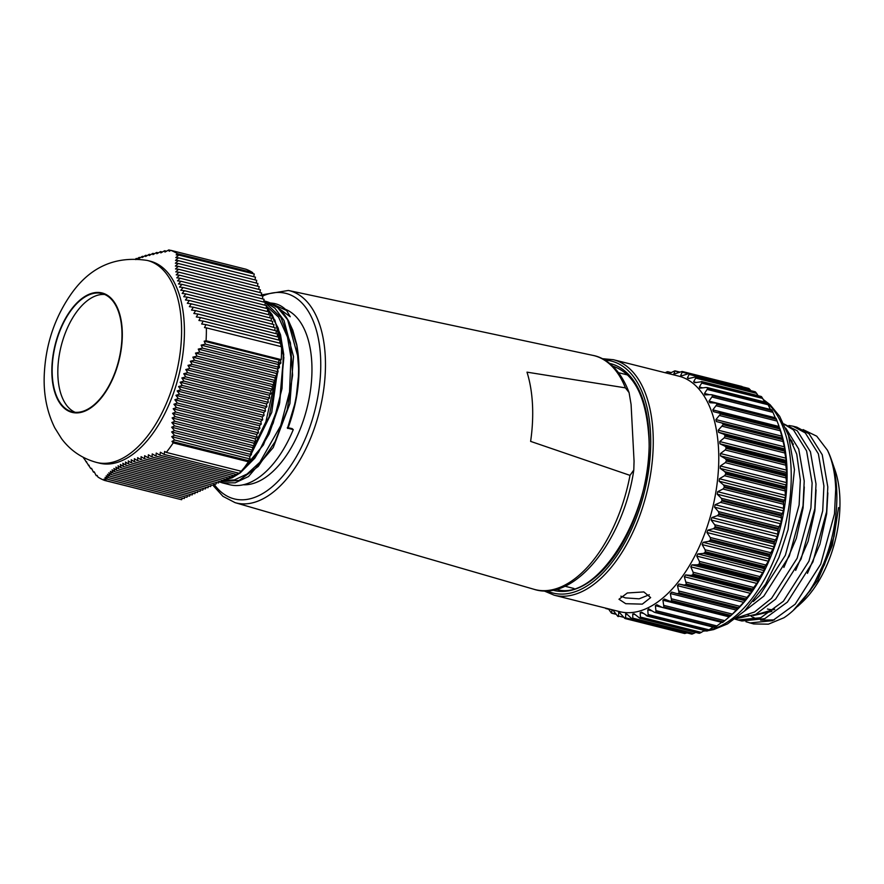 <?xml version="1.0" encoding="UTF-8"?>
<svg xmlns="http://www.w3.org/2000/svg" width="884" height="884" viewBox="0 0 884 884"><rect width="100%" height="100%" fill="white"/><g stroke="black" fill="none" stroke-linecap="round" stroke-linejoin="round"><path stroke-width="1.33" d="M239.774 472.962L258.327 452.663L273.211 423.093L282.029 388.551L283.333 353.965L278.217 328.086L267.775 308.881M263.786 301.057L274.957 308.251L283.996 320.461L293.51 356.517L289.886 403.634L273.233 447.558L248.503 476.553L235.144 482.819L222.481 482.907L229.807 484.752A93.317 49.847 104.1 0 0 293.267 429.624L292.085 428.596L287.322 427.58M289.709 323.654L296.814 345.478L298.914 371.998L295.864 400.397L287.477 428.375C296.306 404.806 299.875 381.247 298.195 357.688L287.609 319.721L277.587 307.599L265.189 301.201C274.847 303.731 282.703 310.45 288.759 321.356L292.814 330.296L296.792 344.716C301.499 371.6 298.549 399.491 287.93 428.364M279.035 359.987L271.742 412.408L249.741 456.951M223.774 480.531L239.288 473.316M287.897 428.254L293.267 429.624M779.732 428.21L780.274 429.801A121.406 64.852 104.1 0 1 786.87 466.001A121.406 64.852 104.1 0 1 734.427 612.314L730.725 615.728A126.843 67.759 104.1 0 1 730.549 615.883L670.183 601.219M719.432 412.629L779.533 427.723L779.71 428.342A126.843 67.759 104.1 0 1 779.909 428.983L782.462 438.928A126.843 67.759 104.1 0 1 782.605 439.635L784.87 448.973L784.395 450.354A126.843 67.759 104.1 0 1 784.495 451.105L786.241 460.465L785.5 462.465A126.843 67.759 104.1 0 1 785.522 462.862A126.843 67.759 104.1 0 1 785.544 463.26L786.793 472.531L785.754 475.15A126.843 67.759 104.1 0 1 785.743 475.968L786.638 482.642L785.158 488.233A126.843 67.759 104.1 0 1 785.091 489.073L785.434 497.88L783.71 501.571A126.843 67.759 104.1 0 1 783.589 502.421L783.533 510.864L781.445 515.007A126.843 67.759 104.1 0 1 781.268 515.869L781.423 521.372L778.373 528.389A126.843 67.759 104.1 0 1 778.152 529.24L777.412 536.665L774.539 541.549A126.843 67.759 104.1 0 1 774.274 542.378L774.108 546.82L769.986 554.345A126.843 67.759 104.1 0 1 769.666 555.141L768.45 561.252L764.759 566.611A126.843 67.759 104.1 0 1 764.406 567.373L764.107 570.589L758.936 578.224A126.843 67.759 104.1 0 1 758.549 578.943L758.24 581.495L752.571 589.031A126.843 67.759 104.1 0 1 752.151 589.694L751.875 591.573L745.753 598.91A126.843 67.759 104.1 0 1 745.3 599.507L745.113 600.7L738.538 607.75A126.843 67.759 104.1 0 1 738.074 608.269L731.035 615.441A126.843 67.759 104.1 0 1 730.725 615.728M738.074 608.269L737.621 608.855L677.022 593.628L678.647 593.341L738.074 608.269M662.923 600.225L729.223 616.877L723.322 621.894L663.895 606.965L662.923 600.225L664.348 599.043L669.519 601.054L730.118 616.281M723.322 621.894A126.843 67.759 104.1 0 1 722.825 622.259L663.398 607.33A126.843 67.759 104.1 0 0 663.895 606.965M721.676 622.325L715.487 627.032A126.843 67.759 104.1 0 1 714.99 627.32L714.615 627.32M714.073 626.48L707.631 630.8A126.843 67.759 104.1 0 1 707.134 630.999L706.802 630.811M704.537 630.491L699.83 633.154A126.843 67.759 104.1 0 1 699.343 633.253L639.917 618.325L634.159 613.85L632.756 614.015L634.159 613.85M695.774 632.436L692.194 634.06A126.843 67.759 104.1 0 1 691.708 634.071L691.509 633.519M686.912 632.889L684.802 633.519A126.843 67.759 104.1 0 1 684.338 633.43L684.216 632.701M718.537 448.84A121.406 64.852 104.1 0 1 619.684 611.651L554.18 595.197A121.406 64.852 104.1 0 0 653.022 432.375A121.406 64.852 104.1 0 0 613.33 359.7L678.846 376.164A121.406 64.852 104.1 0 1 718.537 448.84M608.413 608.855L605.905 608.192M608.391 608.811L611.253 612.91A126.843 67.759 104.1 0 0 611.662 613.176L611.96 609.794L612.866 610.026M611.662 613.176L615.551 613.717M613.187 610.435L617.872 616.413A126.843 67.759 104.1 0 0 618.314 616.59L618.877 612.17M618.314 616.59L618.756 616.071L623.419 617.242M619.794 612.91L618.546 612.601L619.85 612.977L624.911 618.502L684.338 633.43L624.911 618.502A126.843 67.759 104.1 0 0 625.375 618.59L625.949 613.463M627.165 614.424L625.507 614.004L626.866 614.115L632.292 619.143L691.708 634.071M691.564 634.06L632.292 619.143A126.843 67.759 104.1 0 0 632.767 619.131L632.756 614.015L634.966 614.568M699.089 633.264L639.917 618.325A126.843 67.759 104.1 0 0 640.403 618.225L640.215 612.612L641.651 612.181L647.707 616.071L707.134 630.999M643.232 613.363L640.215 612.612L641.651 612.181M646.204 615.584L647.707 616.071A126.843 67.759 104.1 0 0 648.204 615.872L647.784 609.816L649.232 609.131L654.016 612.093L714.99 627.32M648.624 608.866L649.232 609.131M654.016 612.093L655.563 612.391A126.843 67.759 104.1 0 0 656.061 612.104L655.387 605.673L656.834 604.733L661.818 607.231M669.519 601.054L730.096 616.292M731.035 615.441L671.619 600.512A126.843 67.759 104.1 0 1 671.133 600.954M671.619 600.512L670.326 593.529L671.707 592.114L677.022 593.628M738.538 607.75L679.122 592.821A126.843 67.759 104.1 0 1 678.647 593.341M679.122 592.821L677.487 585.661L678.813 584.037L684.249 585.042L685.874 584.578L745.3 599.507M745.753 598.91L686.327 583.981A126.843 67.759 104.1 0 1 685.874 584.578M686.327 583.981L684.326 576.733L685.586 574.92L691.111 575.407L692.724 574.766L752.151 589.694M752.571 589.031L693.155 574.103A126.843 67.759 104.1 0 1 692.724 574.766M693.155 574.103L693.133 572.246L690.769 566.832L691.94 564.843L697.531 564.821L699.122 564.014L758.549 578.943M758.936 578.224L699.509 563.296A126.843 67.759 104.1 0 1 699.122 564.014M699.509 563.296L699.399 561.395L696.736 556.08L697.808 553.937L703.432 553.417L704.99 552.445L764.406 567.373M764.759 566.611L705.344 551.693A126.843 67.759 104.1 0 1 704.99 552.445M705.344 551.693L705.123 549.771L702.15 544.599L703.123 542.334L708.736 541.328L710.25 540.212L769.666 555.141M769.986 554.345L710.559 539.417A126.843 67.759 104.1 0 1 710.25 540.212M710.559 539.417L710.338 537.66L706.968 532.522L707.808 530.168L713.388 528.687L714.847 527.45L774.274 542.378M774.539 541.549L715.112 526.621A126.843 67.759 104.1 0 1 714.847 527.45M715.112 526.621L714.946 525.129L711.123 520.002L711.83 517.582L717.344 515.659L718.725 514.311L778.152 529.24M778.373 528.389L718.946 513.46A126.843 67.759 104.1 0 1 718.725 514.311M718.946 513.46L718.405 511.593L714.559 507.184L715.123 504.72L720.537 502.377L721.841 500.941L781.268 515.869M781.445 515.007L722.018 500.079A126.843 67.759 104.1 0 1 721.841 500.941M722.018 500.079L721.366 498.278L717.233 494.211L717.664 491.725L722.946 489.018L724.173 487.493L783.589 502.421M783.71 501.571L724.283 486.642A126.843 67.759 104.1 0 1 724.173 487.493M724.283 486.642L723.521 484.918L719.134 481.228L719.41 478.763L724.526 475.725L725.665 474.144L785.091 489.073M785.158 488.233L725.731 473.305A126.843 67.759 104.1 0 1 725.665 474.144M725.731 473.305L724.847 471.68L720.228 468.409L720.338 465.99L725.278 462.652L726.316 461.039L785.743 475.968M785.754 475.15L726.328 460.221A126.843 67.759 104.1 0 1 726.316 461.039M726.328 460.221L725.344 458.708L720.504 455.879L720.46 453.536L725.189 449.967L726.118 448.332L785.544 463.26M785.5 462.465L726.073 447.536A126.843 67.759 104.1 0 1 726.096 447.934A126.843 67.759 104.1 0 1 726.118 448.332M625.728 603.695L642.303 604.137L650.646 597.595L643.828 591.926L627.331 592.976L618.977 599.253L625.728 603.695M803.092 429.602L816.739 436.188L827.446 450.232A100.677 53.78 104.1 0 1 831.203 459.161L835.015 470.133A88.135 47.084 104.1 0 1 839.8 496.421A88.135 47.084 104.1 0 1 801.722 602.634L797.512 606.523L817.711 580.324L832.297 545.362L812.219 587.65M831.203 459.161A100.677 53.78 104.1 0 1 836.673 489.172A100.677 53.78 104.1 0 1 793.18 610.513A100.677 53.78 104.1 0 1 783.909 617.772L768.45 624.159L753.687 623.949L745.919 621.717M793.18 610.513L810.518 590.214L824.374 564.92L834.043 536.511L838.573 507.604L832.297 545.362M774.373 619.872L760.594 620.17M756.925 619.131L751.245 616.369M725.72 615.993L728.538 615.905M744.251 611.286L763.809 596.159L789.313 556.058L803.015 505.77L804.219 481.029L798.738 449.061L785.788 428.143M788.174 434.508L796.749 454.21L800.329 480.045L799.114 505.007L785.346 555.285L759.809 595.319L753.312 601.518M783.975 424.11L793.5 429.956L806.584 450.884L812.12 483.007L810.904 507.969L797.136 558.246L771.599 598.28L754.538 612.004L736.604 617.883M735.289 618.866L755.787 614.38L775.599 599.12L801.103 559.019L814.816 508.731L816.009 483.99L810.44 451.779L797.291 430.851L783.887 423.922M788.937 425.513L792.97 426.198L805.291 432.917L818.374 453.846L823.91 485.968L822.695 510.93L808.926 561.207L783.39 601.242L760.815 617.695L738.007 620.004L734.991 619.087M738.007 620.004L741.897 620.988L764.77 618.645L787.401 602.092L812.893 561.981L826.606 511.692L827.8 486.951L822.231 454.741L809.081 433.812L796.849 427.171L792.97 426.198M827.446 450.232C832.43 460.752 835.181 473.658 835.711 488.929L834.485 513.891L820.717 564.169L795.18 604.203L772.616 620.656L749.798 622.966M649.287 594.744L639.132 598.833L625.43 597.904L620.855 596.181M766.594 402.695L705.996 387.468L700.371 388.142L699.343 387.004L702.316 382.043L761.732 396.971L764.737 402.01M779.533 427.723L779.71 428.342L713.465 411.657L712.813 409.878L717.001 404.364L776.428 419.292A126.843 67.759 104.1 0 0 776.174 418.707L715.333 403.049L709.786 402.717L709.001 401.126L712.78 395.723L772.207 410.651A126.843 67.759 104.1 0 0 771.909 410.143L711.001 394.673L705.399 394.85L704.482 393.479L707.863 388.253L767.29 403.181L770.782 410.132M772.207 410.651L775.29 417.778L709.001 401.126M776.428 419.292L779.113 426.53L712.813 409.878M782.462 438.928L723.035 424L721.764 422.928L716.405 421.569L715.907 419.602L720.482 414.055L779.909 428.983M784.395 450.354L724.968 435.425L723.786 434.188L718.581 432.32L718.228 430.21L723.178 424.707L782.605 439.635M726.073 447.536L724.99 446.166L719.952 443.812L719.753 441.569L724.25 437.801L725.068 436.177L784.495 451.105M532.477 404.386A116.953 62.477 -75.9 0 0 526.997 372.153L625.419 387.866L629.076 392.584L631.088 404.474L634.06 461.194L633.795 470.023L630.005 475.371L530.621 441.381A116.953 62.477 -75.9 0 0 532.477 404.386M96.61 462.442L99.439 463.15A104.135 55.626 -75.9 0 0 152.678 433.69A104.135 55.626 -75.9 0 0 184.413 329.179A104.135 55.626 -75.9 0 0 150.181 261.167L147.352 260.448C115.605 255.609 90.179 266.835 71.063 294.14C54.244 318.328 45.294 345.754 44.2 376.429C43.625 395.247 47.15 412.397 54.797 427.878L61.526 438.641C70.411 450.564 82.113 458.498 96.61 462.442A104.135 55.626 -75.9 0 0 149.849 432.983A104.135 55.626 -75.9 0 0 181.585 328.472A104.135 55.626 -75.9 0 0 147.352 260.448M248.404 461.768A119.892 64.046 -75.9 0 1 245.012 466.653A119.892 64.046 -75.9 0 1 241.487 471.305L166.291 452.409A119.892 64.046 -75.9 0 0 169.816 447.768A119.892 64.046 -75.9 0 0 173.22 442.884L171.96 441.425L248.227 460.586L248.404 461.768L173.22 442.884M137.031 258.791L139.241 257.366L138.91 258.537L142.435 256.305L142.18 257.498L145.772 255.288L145.617 256.504L149.263 254.305L149.208 255.542L152.91 253.365L152.932 254.625L156.689 252.459L156.799 253.741L160.601 251.586L160.811 252.89L164.645 250.736L164.943 252.073L168.811 249.929L169.209 251.277L170.877 250.36A119.892 64.046 -75.9 0 1 177.507 253.741L176.17 254.857L178.822 255.056L175.772 257.609L178.524 257.83L175.507 260.393L178.347 260.636L175.363 263.211L178.292 263.476L175.363 266.062L178.38 266.349L175.496 268.946L178.612 269.255L175.783 271.874L178.988 272.206L176.214 274.836L179.507 275.189L176.8 277.83L180.192 278.217L177.54 280.869L181.021 281.278L178.446 283.952L182.016 284.372L179.518 287.068L183.165 287.521L180.756 290.239L184.48 290.703L182.148 293.433L185.949 293.919L183.706 296.681L187.585 297.19L185.43 299.963L189.375 300.483L187.309 303.289L191.309 303.831L189.342 306.649L193.408 307.201L191.519 310.052L195.64 310.615L193.85 313.488L198.016 314.063L196.314 316.958L200.524 317.555L198.922 320.472L203.176 321.069L201.662 324.008L205.939 324.616L204.513 327.577L206.37 327.842A119.892 64.046 -75.9 0 1 206.071 340.749L204.171 341.18L205.464 344.141L201.143 345.125L202.535 348.119L198.248 349.114L199.718 352.119L195.475 353.125L197.033 356.164L192.834 357.169L194.491 360.23L190.336 361.258L192.082 364.341L187.983 365.379L189.828 368.484L185.784 369.534L187.717 372.661L183.739 373.733L185.762 376.882L181.85 377.965L183.96 381.137L180.126 382.242L182.325 385.435L178.568 386.562L180.844 389.778L177.165 390.916L179.529 394.154L175.927 395.314L178.358 398.573L174.855 399.756L177.364 403.038L173.938 404.242L176.513 407.535L173.187 408.762L175.817 412.066L172.579 413.325L175.275 416.64L172.126 417.922L174.877 421.248L171.827 422.552L174.623 425.9L171.662 427.226L174.502 430.574L171.629 431.922L174.513 435.293L171.739 436.663L174.656 440.033L171.96 441.425M135.827 258.725L135.782 259.609M104.71 294.483A60.985 32.575 -75.9 0 0 76.411 312.207A60.985 32.575 -75.9 0 0 57.825 370.86A60.985 32.575 -75.9 0 0 75.107 412.298M70.753 310.781A60.985 32.575 -75.9 0 0 52.167 371.987A60.985 32.575 -75.9 0 0 72.223 411.822A60.985 32.575 -75.9 0 0 103.395 394.573A60.985 32.575 -75.9 0 0 121.981 333.367A60.985 32.575 -75.9 0 0 101.936 293.532A60.985 32.575 -75.9 0 0 70.753 310.781M285.565 309.378A90.599 48.399 104.1 0 1 311.787 362.506A90.599 48.399 104.1 0 1 243.266 484.775M277.344 307.323L290.239 316.748L286.615 310.527L271.952 303.787M264.935 304.704L278.604 317.19L287.477 337.047L290.935 357.269L289.543 391.932L280.714 425.613L259.885 462.221L247.067 474.034L234.37 479.935L224.392 480.465M276.029 376.739L265.852 421.878L254.227 445.746M253.984 446.133L252.559 448.365M179.817 499.261L104.588 480.443A119.892 64.046 -75.9 0 1 97.958 477.062L97.096 475.393L96.19 475.636L94.234 471.824L93.428 472.089L91.505 468.288L90.776 468.575L83.24 457.326M177.507 253.741L252.702 272.626A119.892 64.046 -75.9 0 0 246.061 269.255L170.877 250.36M206.071 340.749L281.256 359.644A119.892 64.046 -75.9 0 0 281.554 346.727L206.37 327.842M281.256 359.644L280.471 360.341L280.88 363.092L279.068 364.705L279.477 367.446L277.664 369.059L278.073 371.81L276.261 373.424L276.681 376.164L274.858 377.777L275.278 380.529L273.454 382.131L273.874 384.883L272.051 386.496L272.471 389.236L270.659 390.85L271.068 393.601L269.255 395.214L269.664 397.955L267.852 399.568L268.272 402.319L266.449 403.933L266.869 406.673L265.045 408.286L265.465 411.038L263.642 412.64L264.062 415.392L262.25 417.005L262.659 419.745L260.846 421.359L261.255 424.11L259.443 425.723L259.863 428.464L258.04 430.077L258.459 432.828L256.636 434.442L257.056 437.182L255.233 438.796L255.653 441.547L253.841 443.16L254.249 445.901L252.437 447.514L252.846 450.265L251.034 451.868L251.454 454.619L249.631 456.232L250.05 458.973L248.227 460.586M240.691 471.106L239.564 473.382L164.148 454.442L160.38 452.243L159.982 455.249L156.247 453.061L155.938 456.089L152.236 453.912L152.026 456.973L148.368 454.796L148.247 457.879L144.644 455.713L144.611 458.818L141.064 456.674L141.12 459.802L137.628 457.669L137.782 460.818L134.346 458.708L134.589 461.879L131.23 459.779L131.561 462.973L128.268 460.896L128.688 464.111L125.473 462.056L125.981 465.293L122.843 463.249L123.428 466.509L120.379 464.487L121.031 467.769L118.069 465.769L118.799 469.061L115.926 467.083L116.721 470.398L113.937 468.443L114.798 471.769L112.102 469.846L113.019 473.183L110.423 471.282L111.395 474.631L108.887 472.752L109.903 476.122L107.494 474.255L108.555 477.636L106.235 475.802L107.329 479.194L105.097 477.371L106.235 480.774L104.091 478.984L104.588 480.443M237.741 472.929L236.934 474.586L159.982 455.249M235.111 474.122L234.293 475.78L155.938 456.089M232.481 475.316L231.663 476.973L152.026 456.973M229.84 476.52L229.033 478.167L148.247 457.879M227.21 477.714L226.392 479.371L144.611 458.818M224.58 478.907L223.762 480.564L141.12 459.802M221.95 480.111L221.133 481.758L137.782 460.818M219.309 481.305L218.492 482.962L134.589 461.879M216.679 482.498L215.862 484.156L131.561 462.973M214.05 483.703L213.232 485.349L128.688 464.111M211.409 484.896L210.602 486.554L125.981 465.293M208.779 486.089L207.961 487.747L123.428 466.509M206.149 487.294L205.331 488.94L121.031 467.769M203.508 488.487L202.701 490.134L118.799 469.061M200.878 489.681L200.06 491.338L116.721 470.398M198.248 490.874L197.43 492.532L114.798 471.769M195.618 492.079L194.8 493.725L113.019 473.183M192.977 493.272L192.16 494.929L111.395 474.631M190.347 494.465L189.53 496.123L109.903 476.122M187.717 495.67L186.9 497.316L108.555 477.636M185.076 496.863L184.259 498.521L107.329 479.194M182.447 498.057L181.629 499.714L106.235 480.774M252.702 272.626L252.537 273.565M178.822 255.056L254.238 273.996L253.763 276.725M178.524 257.83L255.465 277.156L255.001 279.897M178.347 260.636L256.703 280.316L256.227 283.057M178.292 263.476L257.929 283.477L257.465 286.217M178.38 266.349L259.167 286.648L258.692 289.377M178.612 269.255L260.393 289.808L259.929 292.538M178.988 272.206L261.631 292.969L261.156 295.698M179.507 275.189L262.857 296.129L262.393 298.858M180.192 278.217L264.095 299.289L263.62 302.03M181.021 281.278L265.322 302.45L264.857 305.19M182.016 284.372L266.559 305.61L266.084 308.35M183.165 287.521L267.786 308.77L267.322 311.511M184.48 290.703L269.023 311.942L268.548 314.671M185.949 293.919L270.25 315.102L269.775 317.831M187.585 297.19L271.487 318.262L271.012 320.991M189.375 300.483L272.714 321.422L272.239 324.152M191.309 303.831L273.952 324.583L273.476 327.323M193.408 307.201L275.178 327.743L274.703 330.483M195.64 310.615L276.405 330.903L275.941 333.644M198.016 314.063L277.642 334.075L277.167 336.804M200.524 317.555L278.869 337.235L278.405 339.964M203.176 321.069L280.106 340.395L279.631 343.125M205.939 324.616L281.333 343.556L280.825 346.55M166.291 452.409L164.634 451.448L164.148 454.442M168.811 249.929L170.778 250.426M164.645 250.736L166.501 251.211M160.601 251.586L162.358 252.017M156.689 252.459L158.335 252.868M152.91 253.365L154.446 253.752M149.263 254.305L150.689 254.669M145.772 255.288L147.087 255.62M142.435 256.305L143.628 256.614M139.241 257.366L140.324 257.642M136.213 258.459L137.175 258.703M83.66 458.232L84.356 458.409M85.892 461.647L86.687 461.846M88.267 465.094L89.162 465.316M90.776 468.575L91.77 468.829M93.428 472.089L94.511 472.365M96.19 475.636L97.373 475.935M204.171 341.18L280.471 360.341M205.464 344.141L280.88 363.092M201.143 345.125L279.068 364.705M202.535 348.119L279.477 367.446M198.248 349.114L277.664 369.059M199.718 352.119L278.073 371.81M195.475 353.125L276.261 373.424M197.033 356.164L276.681 376.164M192.834 357.169L274.858 377.777M194.491 360.23L275.278 380.529M190.336 361.258L273.454 382.131M192.082 364.341L273.874 384.883M187.983 365.379L272.051 386.496M189.828 368.484L272.471 389.236M185.784 369.534L270.659 390.85M187.717 372.661L271.068 393.601M183.739 373.733L269.255 395.214M185.762 376.882L269.664 397.955M181.85 377.965L267.852 399.568M183.96 381.137L268.272 402.319M180.126 382.242L266.449 403.933M182.325 385.435L266.869 406.673M178.568 386.562L265.045 408.286M180.844 389.778L265.465 411.038M177.165 390.916L263.642 412.64M179.529 394.154L264.062 415.392M175.927 395.314L262.25 417.005M178.358 398.573L262.659 419.745M174.855 399.756L260.846 421.359M177.364 403.038L261.255 424.11M173.938 404.242L259.443 425.723M176.513 407.535L259.863 428.464M173.187 408.762L258.04 430.077M175.817 412.066L258.459 432.828M172.579 413.325L256.636 434.442M175.275 416.64L257.056 437.182M172.126 417.922L255.233 438.796M174.877 421.248L255.653 441.547M171.827 422.552L253.841 443.16M174.623 425.9L254.249 445.901M171.662 427.226L252.437 447.514M174.502 430.574L252.846 450.265M171.629 431.922L251.034 451.868M174.513 435.293L251.454 454.619M171.739 436.663L249.631 456.232M174.656 440.033L250.05 458.973M779.522 427.712L718.935 412.508M775.931 418.22L715.333 403.049M712.78 395.723A126.843 67.759 104.1 0 0 712.482 395.214L711.001 394.673M707.863 388.253A126.843 67.759 104.1 0 0 707.531 387.822L705.996 387.468M761.124 396.463L701.553 381.501L761.367 396.618A126.843 67.759 104.1 0 1 761.732 396.971M702.316 382.043A126.843 67.759 104.1 0 0 701.94 381.689L694.758 382.684L693.62 381.789L696.194 377.148L755.621 392.076L758.207 395.734M754.781 392.142L755.212 391.811A126.843 67.759 104.1 0 1 755.621 392.076M755.212 391.811L695.553 376.783L755.035 391.734M696.194 377.148A126.843 67.759 104.1 0 0 695.785 376.882L688.614 378.529L687.387 377.888L689.575 373.634L749.002 388.562L750.892 390.695M748.118 388.905L748.56 388.385A126.843 67.759 104.1 0 1 749.002 388.562M748.56 388.385L689.133 373.457L748.483 388.363M689.575 373.634A126.843 67.759 104.1 0 0 689.133 373.457L682.028 375.733L680.724 375.357L682.536 371.545L741.963 386.474L743.256 387.501M687.829 373.578L682.658 372.274L682.536 371.545A126.843 67.759 104.1 0 0 682.072 371.468L673.707 374.208L675.155 370.904L679.21 372.429M675.155 370.904A126.843 67.759 104.1 0 0 674.68 370.915L668.989 373.689M670.625 372.805L667.53 371.722L667.133 373.225M667.53 371.722A126.843 67.759 104.1 0 0 667.044 371.821L665.199 372.728M705.399 394.85L704.802 394.794M700.371 388.142L699.598 388.12M694.758 382.684L693.62 381.789L696.084 382.407M688.614 378.529L687.387 377.888L689.222 378.352M680.835 375.943L680.724 375.357L682.105 375.7M673.785 374.65L674.724 374.462M774.738 609.231L753.577 615.419M748.704 614.866L747.311 614.557M789.567 438.972L793.379 444.276M827.866 492.874L826.662 513.836L819.921 544.268L807.457 573.362M771.865 611.408L753.256 615.551M748.66 614.888L748.063 614.745M816.076 489.913L814.871 510.875L808.131 541.306L795.655 570.401M789.279 437.989L792.108 441.425M804.285 486.951L803.081 507.913L796.34 538.345L783.865 567.44M773.898 609.728A82.842 44.255 104.1 0 1 767.445 609.01M716.758 403.778A126.843 67.759 104.1 0 1 717.001 404.364M720.283 413.414A126.843 67.759 104.1 0 1 720.482 414.055M723.035 424A126.843 67.759 104.1 0 1 723.178 424.707M724.968 435.425A126.843 67.759 104.1 0 1 725.068 436.177M274.88 319.964L283.852 357.578L279.631 403.049L263.443 444.917L239.763 472.984M220.68 481.647L239.155 480.41L258.216 466.454L275.068 441.735L287.223 409.723L292.604 375.214L290.46 342.87L280.979 317.511L265.288 302.648M250.249 454.321L269.156 416.684L277.72 372.131M286.615 310.527C282.725 306.472 278.272 304.063 273.244 303.311L270.184 302.936M767.036 402.861A121.406 64.852 104.1 0 1 791.003 467.039A121.406 64.852 104.1 0 1 708.979 630.038M705.189 630.657A121.406 64.852 104.1 0 1 704.084 630.767M604.811 360.097A119.594 63.891 104.1 0 1 650.502 432.674A119.594 63.891 104.1 0 1 618.347 553.329A119.594 63.891 104.1 0 1 546.842 590.821M609.662 363.468A116.876 62.432 104.1 0 1 648.955 433.69A116.876 62.432 104.1 0 1 619.949 547.771A116.876 62.432 104.1 0 1 552.721 590.136M725.344 458.708L785.942 473.934M724.847 471.68L785.456 486.896M723.521 484.918L784.119 500.145M721.366 498.278L781.964 513.505M718.405 511.593L779.003 526.82M714.681 524.72L775.279 539.947M710.239 537.494L770.837 552.721M262.603 296.063A105.958 56.609 104.1 0 1 320.549 356.804A105.958 56.609 104.1 0 1 283.377 475.426A105.958 56.609 104.1 0 1 213.884 484.012M261.288 294.936L288.394 290.46A109.406 58.443 104.1 0 1 325.257 356.208A109.406 58.443 104.1 0 1 298.074 463.072A109.406 58.443 104.1 0 1 235.089 502.653L534.058 589.319C574.943 602.545 623.662 539.936 633.795 470.023M288.394 290.46L592.832 355.368A120.633 64.444 104.1 0 1 625.419 387.866M103.55 394.971A61.56 32.885 -75.9 0 0 118.235 309.776A61.56 32.885 -75.9 0 0 70.598 310.383A61.56 32.885 -75.9 0 0 55.924 395.579A61.56 32.885 -75.9 0 0 103.55 394.971M630.005 475.371A120.633 64.444 104.1 0 1 534.058 589.319M664.193 605.474L724.792 620.69M671.851 598.899L732.449 614.126M737.61 608.844L677.199 593.672M679.277 591.109L739.875 606.336M744.847 600.269L684.249 585.042M686.404 582.191L747.002 597.407M751.709 590.622L691.111 575.407M693.133 572.246L753.743 587.473M758.129 580.048L697.531 564.821M699.399 561.395L760.008 576.622M764.03 568.633L703.432 553.417M705.123 549.771L765.721 564.986M769.334 556.544L708.736 541.328M773.997 543.914L713.388 528.687M777.942 530.886L717.344 515.659M781.136 517.604L720.537 502.377M783.544 504.245L722.946 489.018M785.136 490.952L724.526 475.725M785.887 477.879L725.278 462.652M785.788 465.183L725.189 449.967M724.99 446.166L785.589 461.382M784.848 453.017L724.25 437.801M723.786 434.188L784.395 449.415M783.069 441.525L722.471 426.298M721.764 422.928L782.362 438.144M780.484 430.828L719.885 415.613M777.113 421.071L716.515 405.844M773.003 412.353L712.405 397.126M768.196 404.773L707.598 389.557M762.748 398.441L702.15 383.214M756.737 393.413L696.128 378.186M750.207 389.745L689.608 374.529M682.603 371.567L741.963 386.474M675.409 370.971L679.929 372.109M625.828 617.883L686.426 633.11M684.802 633.519L625.375 618.59M633.209 618.247L693.807 633.474M692.194 634.06L632.767 619.131M640.834 617.176L701.432 632.403M699.83 633.154L640.403 618.225M648.602 614.667L709.2 629.883M707.631 630.8L648.204 615.872M736.615 610.181L670.326 593.529M743.775 602.324L677.487 585.661M678.813 584.037L745.113 600.7M750.615 593.385L684.326 576.733M685.586 574.92L751.875 591.573M757.058 583.484L690.769 566.832M691.94 564.843L758.24 581.495M763.025 572.733L696.736 556.08M697.808 553.937L764.107 570.589M768.45 561.252L702.15 544.599M703.123 542.334L769.411 558.986M773.257 549.185L706.968 532.522M707.808 530.168L774.108 546.82M777.412 536.665L711.123 520.002M711.83 517.582L778.119 534.234M780.848 523.836L714.559 507.184M715.123 504.72L781.423 521.372M783.533 510.864L717.233 494.211M717.664 491.725L783.953 508.377M785.434 497.88L719.134 481.228M719.41 478.763L785.699 495.416M786.517 485.062L720.228 468.409M720.338 465.99L786.638 482.642M786.793 472.531L720.504 455.879M720.46 453.536L786.749 470.189M786.241 460.465L719.952 443.812M719.753 441.569L786.042 458.221M784.87 448.973L718.581 432.32M718.228 430.21L784.517 446.862M782.705 438.221L716.405 421.569M715.907 419.602L782.196 436.254M704.482 393.479L709.432 394.717M699.343 387.004L702.736 387.855M652.083 610.899L647.784 609.816M656.414 610.745L717.012 625.971M715.487 627.032L656.061 612.104M662.127 607.374L655.387 605.673M763.743 400.22A121.406 64.852 104.1 0 1 766.605 402.485M263.819 300.858L265.2 301.212M703.609 631.066L706.161 630.9M707.83 630.712L713.62 629.596L727.499 623.916L744.461 611.087L765.599 584.158L778.948 557.428L788.097 529.549L794.451 469.614L788.539 435.624L779.655 416.309L770.108 404.739L763.378 399.568M543.881 590.844L554.18 595.197M555.716 589.042C596.965 604.247 655.199 510.3 648.635 434.154C645.53 395.17 633.242 372.407 611.783 365.854M618.557 372.694L627.596 374.96M564.92 586.214L573.959 588.49M592.832 355.368C605.728 357.7 620.181 368.716 629.076 392.584M212.9 485.272L222.934 496.322L235.089 502.653M711.764 394.739L771.644 409.789M706.979 387.501L766.682 402.507M675.31 370.926L679.962 372.087M667.785 371.711L671.1 372.551M605.739 608.512L608.667 609.253M611.827 613.253L615.971 614.292M647.143 616.071L706.802 631.054M654.79 612.435L714.604 627.463M662.381 607.452L722.394 622.524M602.203 358.672L613.33 359.7M266.305 307.091L272.195 314.726L280.537 334.837L283.742 354.506L279.344 404.518L269.178 433.911L254.824 458.155L240.227 472.896L232.249 477.758L221.541 480.94M219.077 481.791L222.481 482.907"/></g></svg>
